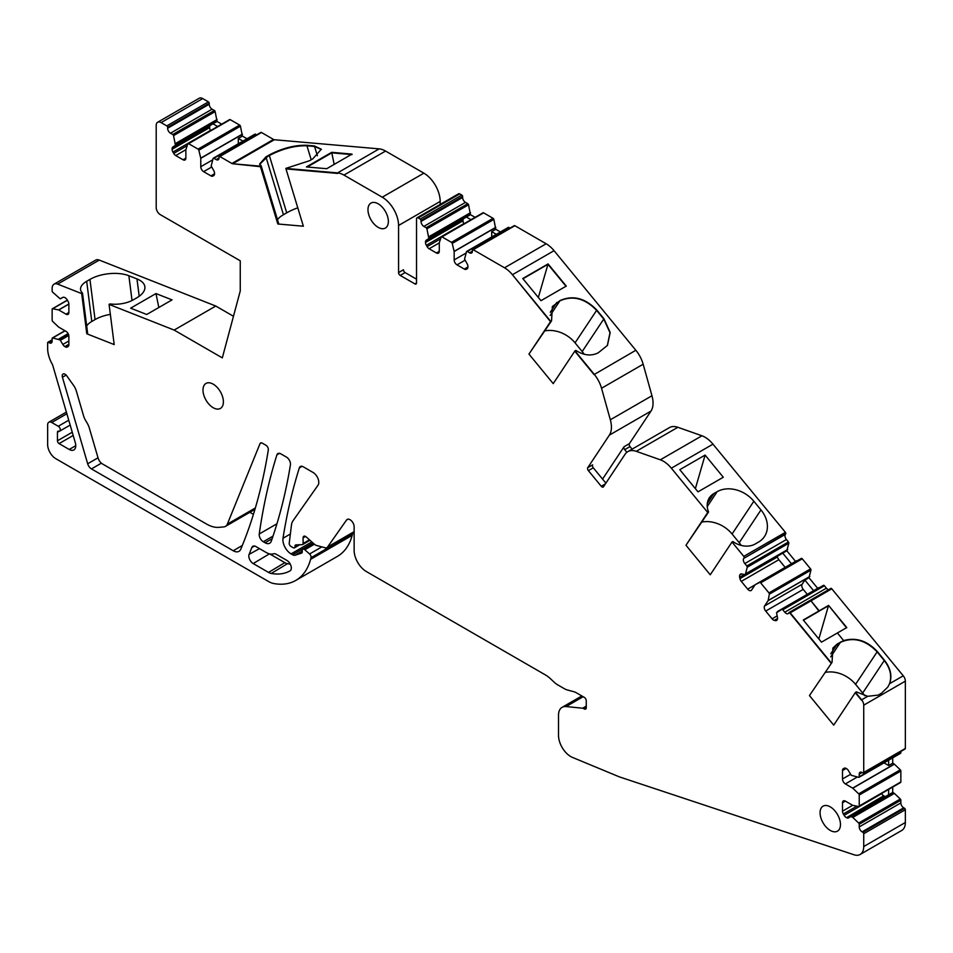 <?xml version="1.0" encoding="UTF-8"?>
<svg xmlns="http://www.w3.org/2000/svg" width="953" height="953" viewBox="0 0 953 953"><rect width="100%" height="100%" fill="white"/><g stroke="black" fill="none" stroke-linecap="round" stroke-linejoin="round"><path stroke-width="1.43" d="M382.248 197.2L423.871 173.172L385.56 151.05A23.086 13.33 60 0 0 379.187 148.871L274.321 139.734L232.699 163.761L274.321 139.734A2.883 1.668 60 0 1 273.523 139.46L231.901 163.487A2.883 1.668 60 0 0 232.699 163.761L260.443 166.692L232.699 163.761L260.288 166.167L261.11 165.691L259.561 164.095L265.923 156.888L269.187 155.005C282.148 148.227 294.691 144.987 306.806 145.273L314.383 145.928L321.304 149.204L312.834 158.817L309.57 160.7L285.829 168.395L337.565 172.898L379.187 148.871L337.565 172.898A23.086 13.33 60 0 1 343.95 175.09L382.248 197.2A23.086 13.33 60 0 1 398.568 225.468L398.568 272.582A2.311 1.334 60 0 0 400.2 275.405L414.889 283.887A2.311 1.334 60 0 0 416.044 284.006A2.311 1.334 60 0 0 416.521 282.946L416.521 218.868A2.311 1.334 60 0 1 416.997 217.808A2.311 1.334 60 0 1 418.153 217.927L459.775 193.9A2.311 1.334 60 0 0 458.619 193.781L416.997 217.808M423.871 173.172A23.086 13.33 60 0 1 440.191 201.44L440.191 204.43M472.426 251.139L469.567 252.795A4.038 2.335 60 0 0 471.58 252.998A4.038 2.335 60 0 0 472.426 251.139L472.426 250.198A1.156 0.667 60 0 1 472.664 249.674L514.275 225.647A1.156 0.667 60 0 1 514.858 225.706L546.14 243.765A23.086 13.33 60 0 1 554.05 250.687L635.842 350.275L594.029 374.6L635.842 350.275A23.086 13.33 60 0 1 643.168 364.225L651.959 395.757A23.086 13.33 60 0 1 650.994 411.088L629.373 443.669A2.311 1.334 60 0 0 630.004 446.588L632.101 449.149M546.14 243.765L504.518 267.793A23.086 13.33 60 0 1 512.428 274.726L550.703 321.328L551.549 320.839L552.371 306.568L560.102 300.529C573.003 294.894 585.249 298.075 596.816 310.07L603.952 318.767L610.194 332.502L607.442 345.403L598.234 352.813C591.253 356.303 583.772 355.493 575.815 350.382L574.981 350.871L594.219 374.303A23.086 13.33 60 0 1 601.546 388.252L610.337 419.785A23.086 13.33 60 0 1 609.384 435.116L587.751 467.697A2.311 1.334 60 0 0 588.382 470.627L601.236 486.268A2.311 1.334 60 0 0 603.178 487.066A2.311 1.334 60 0 0 603.452 486.804L625.085 454.236A23.086 13.33 60 0 1 627.813 451.627L669.435 427.599A23.086 13.33 60 0 1 677.857 427.289L701.944 435.783A23.086 13.33 60 0 1 712.975 444.169L785.403 532.334A1.156 0.667 60 0 1 785.713 533.799L743.697 558.434A4.038 2.335 60 0 0 744.817 563.557L746.807 565.987A1.156 0.667 60 0 1 747.223 567.226L745.317 574.707L741.791 573.992A4.038 2.335 60 0 0 740.552 574.111A4.038 2.335 60 0 0 740.076 574.576L739.897 574.85A4.038 2.335 60 0 0 739.647 577.22L739.945 578.614A4.038 2.335 60 0 0 741.303 581.378L747.676 589.133A4.038 2.335 60 0 0 751.083 590.538A4.038 2.335 60 0 0 751.56 590.086L755.157 584.701L759.708 582.426A1.156 0.667 60 0 1 760.661 582.843L768.94 592.921A1.156 0.667 60 0 1 769.345 594.16L768.118 600.628L764.592 605.941A4.038 2.335 60 0 0 765.7 611.064L772.073 618.819A4.038 2.335 60 0 0 774.241 620.367L775.301 620.629A4.038 2.335 60 0 0 776.528 620.498A4.038 2.335 60 0 0 777.005 620.046L777.195 619.76A4.038 2.335 60 0 0 777.445 617.389L776.54 612.731L781.829 609.372A1.156 0.667 60 0 1 782.782 609.789L784.784 612.219A4.038 2.335 60 0 0 788.191 613.625A4.038 2.335 60 0 0 788.667 613.172L789.06 612.576A1.156 0.667 60 0 1 790.168 612.85L831.79 588.823L903.253 675.808A5.766 3.335 60 0 1 905.35 681.145L905.35 748.45A1.156 0.667 60 0 1 905.112 748.987L863.489 773.014A1.156 0.667 60 0 1 862.918 772.954L862.096 772.49L859.237 774.134A4.038 2.335 60 0 1 860.082 772.287A4.038 2.335 60 0 1 862.096 772.49M795.541 561.388L786.821 550.774L788.834 543.198A1.156 0.667 60 0 0 788.429 541.959L786.439 539.529A4.038 2.335 60 0 1 785.32 534.395L785.713 533.799M817.674 588.323L808.978 577.744L810.967 570.132A1.156 0.667 60 0 0 810.562 568.893L802.283 558.815A1.156 0.667 60 0 0 801.33 558.398L755.169 584.701M818.889 587.62L777.291 611.635L823.452 585.345A1.156 0.667 60 0 1 824.405 585.75L782.782 609.789M828.562 589.716A4.038 2.335 60 0 1 826.406 588.192L824.405 585.75M789.382 612.398L830.682 588.549A1.156 0.667 60 0 1 831.79 588.823L790.168 612.85L831.219 662.811L832.052 662.323L832.874 648.052L837.342 643.906L843.643 640.595L837.389 632.983L843.643 640.595C856.032 637.104 867.266 640.761 877.32 651.566L884.455 660.25C890.59 668.148 892.318 675.951 889.614 683.682L889.423 683.98C892.115 676.249 890.4 668.446 884.253 660.548L877.117 651.864C865.55 639.868 853.316 636.687 840.403 642.322L832.779 648.207L837.139 644.204L843.441 640.892C855.842 637.402 867.063 641.059 877.117 651.864L884.253 660.548C890.4 668.446 892.115 676.249 889.423 683.98L887.815 687.077L881.477 693.212L878.213 695.094L867.742 696.309L856.318 691.866L855.484 692.355L833.72 725.126L809.454 695.583L831.862 662.621L809.454 695.583M900.299 753.311A1.156 0.667 60 0 0 900.859 752.739L900.859 751.44M892.699 757.849L892.699 763.174L894.39 764.175L852.78 788.214L858.677 793.837A1.156 0.667 60 0 1 859.237 795.052L859.237 805.988A1.156 0.667 60 0 1 858.677 806.56L852.649 805.309L842.512 811.17L842.512 802.76A4.038 2.335 60 0 1 843.345 800.913A4.038 2.335 60 0 1 845.371 801.104L852.649 805.309M900.299 782.52A1.156 0.667 60 0 0 900.859 781.96L900.859 771.025A1.156 0.667 60 0 0 900.299 769.81L894.39 764.175M892.699 787.059L892.699 792.431L894.39 793.396L852.78 817.424L858.677 823.047A1.156 0.667 60 0 1 859.237 824.262L859.237 826.906A4.038 2.335 60 0 0 862.096 831.85L862.918 832.326A1.156 0.667 60 0 1 863.728 833.732L863.728 846.538A17.309 9.995 60 0 1 860.142 854.472A17.309 9.995 60 0 1 854.031 854.77L620.891 777.386A57.704 33.319 60 0 1 618.08 776.338L572.467 757.409A17.309 9.995 60 0 1 558.518 735.359L558.518 715.262A17.309 9.995 60 0 1 562.103 707.329A17.309 9.995 60 0 1 566.07 706.566L582.664 708.21A2.883 1.668 60 0 1 583.45 708.472L584.225 708.925L586.262 707.745L586.262 700.872A2.883 1.668 60 0 0 584.225 697.334L576.136 692.664A11.543 6.659 60 0 0 574.028 691.771L567.428 689.996A16.689 9.637 60 0 1 564.379 688.697L557.696 684.85A16.689 9.637 60 0 1 554.217 682.229L550.298 678.584A23.086 13.33 60 0 0 545.497 674.974L366.381 571.562A17.309 9.995 60 0 1 354.135 550.357L354.135 526.806A5.766 3.335 60 0 0 351.621 520.993A5.766 3.335 60 0 0 347.166 519.445A5.766 3.335 60 0 0 346.523 520.052L327.582 546.998A5.766 3.335 60 0 1 326.927 547.606A5.766 3.335 60 0 1 325.104 547.761L316.587 545.485A5.766 3.335 60 0 1 314.478 544.27L306.163 536.896A3.467 2.001 60 0 0 303.804 536.265A3.467 2.001 60 0 0 303.09 537.849L303.09 543.508A2.311 1.334 60 0 1 302.613 544.556A2.311 1.334 60 0 1 302.22 544.663L296.014 544.878A2.883 1.668 60 0 0 295.525 545.009A2.883 1.668 60 0 0 294.93 546.331L294.93 546.808A2.311 1.334 60 0 1 294.441 547.856A2.311 1.334 60 0 1 293.298 547.749L290.844 546.331A2.311 1.334 60 0 1 289.224 543.27L291.439 525.174A17.309 9.995 60 0 1 292.976 520.838L318.016 485.22A8.077 4.67 60 0 0 313.072 472.474L303.245 466.791A5.766 3.335 60 0 0 300.362 466.505A5.766 3.335 60 0 0 299.337 467.875L302.041 466.315M860.142 854.472L901.764 830.444A17.309 9.995 60 0 0 905.35 822.51L905.35 809.705A1.156 0.667 60 0 0 904.528 808.299L903.718 807.822A4.038 2.335 60 0 1 900.859 802.879L900.859 800.234A1.156 0.667 60 0 0 900.299 799.019L894.39 793.396M352.681 532.739A2.883 1.668 60 0 1 352.634 533.668A938.8 542.019 60 0 1 352.193 535.336A80.791 46.637 60 0 1 337.398 556.397L295.775 580.425A80.791 46.637 60 0 1 273.773 583.534A23.086 13.33 60 0 1 268.52 581.497L55.81 458.691A11.543 6.659 60 0 1 47.65 444.563L47.65 424.847A5.766 3.335 60 0 1 48.841 422.203A5.766 3.335 60 0 1 51.736 422.489L58.264 426.265A2.883 1.668 60 0 1 60.146 428.802A2.883 1.668 60 0 1 59.705 431.113A2.883 1.668 60 0 1 58.717 431.173A2.311 1.334 60 0 0 57.919 431.221A2.311 1.334 60 0 0 57.442 432.281L57.442 440.786A2.311 1.334 60 0 0 59.074 443.61L69.224 449.471L75.752 445.706M68.866 312.513L66.019 314.168A4.038 2.335 60 0 0 68.032 314.371A4.038 2.335 60 0 0 68.866 312.513L68.866 304.102A4.038 2.335 60 0 0 68.032 301.291L67.258 299.945A4.038 2.335 60 0 0 65.245 297.812L64.852 297.598A4.038 2.335 60 0 0 62.838 297.396L60.134 298.754L52.701 292.226A1.156 0.667 60 0 1 52.141 291.01L52.141 288.378A9.232 5.325 60 0 1 54.059 284.149L95.669 260.121A9.232 5.325 60 0 1 99.267 260.086L215.771 306.044L233.473 316.265M54.059 284.149A9.232 5.325 60 0 1 57.645 284.113L81.684 293.595L86.783 333.776L114.193 344.581L109.083 304.4L174.149 330.072L222.323 357.875L240.251 290.963L240.251 260.8L160.271 214.628A5.766 3.335 60 0 1 156.197 207.563L156.197 125.427A6.921 4.003 60 0 1 157.626 122.258L199.248 98.23A6.921 4.003 60 0 1 202.703 98.576L208.421 101.876A1.156 0.667 60 0 1 209.231 103.281L167.621 127.309L167.621 128.25A4.038 2.335 60 0 0 170.468 133.206L172.755 134.516A1.156 0.667 60 0 1 173.529 135.624L175.471 145.321L172.946 146.976A4.038 2.335 60 0 0 172.1 148.823L172.1 149.264A4.038 2.335 60 0 0 172.946 152.087L173.72 153.421A4.038 2.335 60 0 0 175.733 155.553L183.024 159.759A4.038 2.335 60 0 0 185.037 159.961A4.038 2.335 60 0 0 185.871 158.115L185.871 149.704L187.812 143.867A1.156 0.667 60 0 1 188.587 143.665L198.057 149.133A1.156 0.667 60 0 1 198.832 150.229L200.773 158.305L200.773 166.715A4.038 2.335 60 0 0 203.62 171.659L210.911 175.864A4.038 2.335 60 0 0 212.924 176.067L213.71 175.614A4.038 2.335 60 0 0 214.544 173.768L214.544 173.327A4.038 2.335 60 0 0 213.71 170.504L211.173 165.929L213.115 158.472A1.156 0.667 60 0 1 213.889 158.269L216.176 159.592A4.038 2.335 60 0 0 218.189 159.782A4.038 2.335 60 0 0 219.035 157.936L219.035 156.995A1.156 0.667 60 0 1 219.845 156.518L231.901 163.487M221.715 124.152L217.058 121.46L215.152 111.596A1.156 0.667 60 0 0 214.377 110.488L212.09 109.178A4.038 2.335 60 0 1 209.231 104.222L209.231 103.281M229.435 119.84A1.156 0.667 60 0 1 230.209 119.637L188.587 143.665M247.006 138.757L242.396 136.088L240.454 126.201A1.156 0.667 60 0 0 239.679 125.093L230.209 119.637M254.737 134.444A1.156 0.667 60 0 1 255.511 134.242L213.889 158.269M256.643 134.897L255.511 134.242M219.273 156.471L260.884 132.443A1.156 0.667 60 0 1 261.467 132.491L219.845 156.518M273.523 139.46L261.467 132.491M475.106 217.355L470.448 214.663L468.542 204.8A1.156 0.667 60 0 0 467.768 203.704L465.481 202.381A4.038 2.335 60 0 1 462.634 197.438L462.634 196.485A1.156 0.667 60 0 0 461.812 195.079L459.775 193.9M482.826 213.043A1.156 0.667 60 0 1 483.6 212.841L441.978 236.868L451.448 242.336A1.156 0.667 60 0 1 452.222 243.432L454.164 251.509L454.164 259.919A4.038 2.335 60 0 0 457.023 264.863L464.302 269.068A4.038 2.335 60 0 0 466.327 269.27L467.101 268.829A4.038 2.335 60 0 0 467.935 266.971L467.935 266.53A4.038 2.335 60 0 0 467.101 263.719L464.564 259.133L466.505 251.675A1.156 0.667 60 0 1 467.28 251.473L469.567 252.795M500.396 231.96L495.786 229.292L493.845 219.404A1.156 0.667 60 0 0 493.07 218.308L483.6 212.841M508.128 227.648A1.156 0.667 60 0 1 508.902 227.445L467.28 251.473M510.034 228.101L508.902 227.445M249.865 512.297L253.427 514.358M547.653 318.147L512.428 274.726L550.512 321.626L528.951 354.087L551.346 321.137L550.512 321.626L547.653 318.147M504.518 267.793L473.236 249.734A1.156 0.667 60 0 0 472.664 249.674M439.273 251.318L436.414 252.974A4.038 2.335 60 0 0 438.428 253.176A4.038 2.335 60 0 0 439.273 251.318L439.285 242.777L441.203 237.071A1.156 0.667 60 0 1 441.978 236.868M436.414 252.974L429.124 248.769A4.038 2.335 60 0 1 427.111 246.636L426.336 245.29A4.038 2.335 60 0 1 425.503 242.479L425.503 242.026A4.038 2.335 60 0 1 426.336 240.18L428.862 238.524L426.92 228.827A1.156 0.667 60 0 0 426.146 227.731L423.871 226.409A4.038 2.335 60 0 1 421.012 221.465L421.012 220.524A1.156 0.667 60 0 0 420.19 219.107L418.153 217.927M285.829 168.395L337.731 173.422L285.983 168.919L303.364 226.218L277.823 223.991L278.645 223.514L261.11 165.691M260.288 166.167L277.823 223.991M208.421 101.876L166.799 125.903A1.156 0.667 60 0 1 167.621 127.309M166.799 125.903L161.093 122.603L202.703 98.576M157.626 122.258A6.921 4.003 60 0 1 161.093 122.603M66.019 314.168L58.741 309.963L52.701 308.724A1.156 0.667 60 0 0 52.141 309.296L52.141 320.22A1.156 0.667 60 0 0 52.701 321.447L58.609 327.07L66.019 331.358A4.038 2.335 60 0 1 68.866 336.314L68.866 344.724A4.038 2.335 60 0 1 68.032 346.57L67.258 347.023A4.038 2.335 60 0 1 65.245 346.821L64.852 346.594A4.038 2.335 60 0 1 62.838 344.462L60.134 339.983L52.701 337.934A1.156 0.667 60 0 0 52.141 338.506L52.141 341.138A4.038 2.335 60 0 1 51.307 342.985A4.038 2.335 60 0 1 49.282 342.794L48.472 342.318A1.156 0.667 60 0 0 47.65 342.794L47.65 348.441A23.086 13.33 60 0 0 52.07 363.879A5.766 3.335 60 0 1 52.88 365.809L75.275 442.597A9.232 5.325 60 0 1 73.834 449.935A9.232 5.325 60 0 1 69.224 449.471M299.337 467.875A762.614 440.298 60 0 0 283.005 538.266A11.543 6.659 60 0 0 291.046 553.896L292.559 554.765A5.766 3.335 60 0 0 295.073 555.218L301.613 553.097A2.311 1.334 60 0 0 301.767 553.026A2.311 1.334 60 0 0 302.244 551.966L302.244 550.56A2.883 1.668 60 0 1 302.84 549.238A2.883 1.668 60 0 1 304.817 549.762L309.57 553.979A2.883 1.668 60 0 1 311.012 557.696A938.8 542.019 60 0 1 310.571 559.363A80.791 46.637 60 0 1 295.775 580.425M586.262 707.745A2.883 1.668 60 0 1 585.666 709.068A2.883 1.668 60 0 1 584.225 708.925M881.573 793.48L881.668 793.646A4.038 2.335 -120 0 0 883.681 795.779L846.526 817.686A4.038 2.335 60 0 0 848.551 817.877L850.958 816.495L852.78 817.424M846.145 817.46A4.038 2.335 60 0 1 844.12 815.327L843.345 813.981A4.038 2.335 60 0 1 842.512 811.17M857.247 777.052L845.371 783.914L852.78 788.214M845.371 783.914A4.038 2.335 60 0 1 842.512 778.958L842.512 770.548A4.038 2.335 60 0 1 843.345 768.702L844.12 768.261A4.038 2.335 60 0 1 846.145 768.452L846.526 768.678A4.038 2.335 60 0 1 848.551 770.81L851.255 775.289L858.677 777.338A1.156 0.667 60 0 0 859.237 776.766L859.237 774.134M855.484 692.355L861.631 699.836L867.742 696.309L861.631 699.836A5.766 3.335 60 0 1 863.728 705.172L863.728 772.49A1.156 0.667 60 0 1 863.489 773.014M861.429 700.133L855.282 692.652L861.429 700.133M831.219 662.811L789.977 613.148L831.016 663.109L832.052 662.323M627.813 451.627A23.086 13.33 60 0 1 636.247 451.317L660.334 459.811A23.086 13.33 60 0 1 671.353 468.197L707.734 512.488L685.969 545.259L710.247 574.802L731.999 542.031L743.781 556.373A1.156 0.667 60 0 1 744.102 557.839M574.981 350.871L594.029 374.6L574.778 351.169L553.216 383.63L528.951 354.087M286.412 457.071A5.766 3.335 60 0 1 290.427 464.909A717.442 414.221 60 0 1 271.271 541.209A9.232 5.325 60 0 1 269.711 543.222A9.232 5.325 60 0 1 265.089 542.769L263.29 541.733A5.766 3.335 60 0 1 259.252 533.978A762.614 440.298 60 0 1 276.894 454.915A5.766 3.335 60 0 1 277.919 453.557A5.766 3.335 60 0 1 280.801 453.842L286.412 457.071M373.278 223.085A14.426 8.327 60 0 1 370.955 203.084A14.426 8.327 60 0 1 383.058 208.064A14.426 8.327 60 0 1 385.381 228.065A14.426 8.327 60 0 1 373.278 223.085M255.356 507.961L227.338 524.138L260.014 443.657A3.467 2.001 60 0 1 260.574 442.99A3.467 2.001 60 0 1 262.301 443.157L265.899 445.23A3.467 2.001 60 0 1 268.317 449.923A717.442 414.221 60 0 1 240.823 549.131A11.543 6.659 60 0 1 238.989 551.322A11.543 6.659 60 0 1 233.211 550.751L91.452 468.912A5.766 3.335 60 0 1 87.676 463.777L62.433 377.245A4.038 2.335 60 0 1 63.065 374.041A4.038 2.335 60 0 1 66.746 375.816L73.56 385.381A11.543 6.659 60 0 1 76.371 391.135L83.519 415.651A13.878 8.017 60 0 0 86.366 421.762A14.998 8.66 60 0 1 89.427 428.373L98.076 458A6.695 3.86 60 0 0 102.459 463.944L206.587 524.067A34.618 19.989 60 0 0 218.821 527.343L223.788 526.902A11.543 6.659 60 0 0 225.48 526.378L254.939 509.367M227.338 524.138A11.543 6.659 60 0 1 225.48 526.378M218.082 388.419A14.426 8.327 60 0 1 220.405 408.432A14.426 8.327 60 0 1 208.302 403.453A14.426 8.327 60 0 1 205.979 383.44A14.426 8.327 60 0 1 218.082 388.419M286.96 560.471A6.171 3.562 60 0 1 290.987 565.879A6.171 3.562 60 0 1 290.081 570.835A6.171 3.562 60 0 1 290.034 570.871A69.652 40.217 60 0 1 271.236 573.456A11.948 6.897 60 0 1 268.52 572.408L253.188 563.557A6.171 3.562 60 0 1 249.114 554.36A728.58 420.642 60 0 0 251.842 547.522A6.171 3.562 60 0 1 252.89 546.26A6.171 3.562 60 0 1 255.94 546.581L266.161 552.478A16.904 9.756 60 0 0 273.535 553.8A6.171 3.562 60 0 1 276.227 554.277L286.96 560.471M835.162 811.146A14.426 8.327 60 0 1 837.484 831.147A14.426 8.327 60 0 1 825.381 826.168A14.426 8.327 60 0 1 823.058 806.167A14.426 8.327 60 0 1 835.162 811.146M626.86 452.282L624.703 449.661A2.311 1.334 60 0 1 624.06 446.731L602.57 479.097M707.734 512.488L708.579 511.999A20.775 16.308 -146.4 0 1 709.401 497.728A20.775 16.308 -146.4 0 1 713.857 493.583L717.121 491.7A27.697 21.74 -146.4 0 1 753.835 501.242L760.97 509.926A27.697 21.74 -146.4 0 1 764.461 536.563A27.697 21.74 -146.4 0 1 758.517 542.09L755.252 543.972A20.775 16.308 -146.4 0 1 732.845 541.542L731.999 542.031M679.799 469.686L698.001 491.843L723.291 477.239L705.101 455.081L679.799 469.686M782.687 553.133L786.821 550.763M782.747 553.133L791.466 563.747M807.286 594.327L803.236 589.395A4.038 2.335 -120 0 1 802.128 584.272L804.892 580.103L813.588 590.681M808.978 577.744L804.892 580.103M846.574 627.86L828.574 605.405L803.272 620.01L828.455 605.81L818.841 638.975M903.253 675.808L889.614 683.682L903.253 675.808M888.625 760.196L888.625 765.533L892.699 763.174M884.003 762.865L888.625 765.533M888.625 789.418L888.625 794.79L850.958 816.495L888.506 794.814M892.699 792.431L888.625 794.79M62.838 297.384L60.42 298.789M81.684 293.595L82.518 293.119A20.775 9.971 172.8 0 1 80.576 289.629A20.775 9.971 172.8 0 1 86.675 281.29L91.786 321.471A20.775 9.971 -7.2 0 0 86.687 325.95M110.357 314.371A27.697 13.294 -7.2 0 0 95.05 319.577L89.939 279.408L86.675 281.29M89.939 279.408A27.697 13.294 172.8 0 1 128.869 275.727L136.97 278.919A27.697 13.294 172.8 0 1 144.868 286.734A27.697 13.294 172.8 0 1 136.732 297.86L133.468 299.742A20.775 9.971 172.8 0 1 109.917 303.924L109.083 304.4M215.771 306.044L174.149 330.072M155.97 293.56L172.028 299.885L146.726 314.49L130.668 308.164L155.97 293.56L158.829 307.509M217.058 121.46L175.352 145.583M212.972 123.819L217.629 126.511M238.31 143.784L238.31 138.447L242.932 141.115M242.396 136.088L238.31 138.447M269.187 155.005L259.669 164.357L266.078 157.424L269.342 155.53C282.314 148.763 294.846 145.511 306.961 145.797C294.846 145.511 282.314 148.763 269.342 155.53L286.722 212.841L283.458 214.723A20.775 6.349 -16.9 0 0 277.502 219.75M314.383 145.928L306.961 145.797L314.55 146.464L321.375 149.466L314.55 146.464L317.373 155.768M352.026 154.612L331.799 152.849L334.169 164.392M331.692 152.325L352.002 154.1L326.712 168.705L306.401 166.93L331.692 152.325L307.271 167.001L331.799 152.849L351.24 154.541M470.448 214.663L428.743 238.786M466.362 217.022L471.02 219.714M491.7 236.987L491.7 231.65L496.322 234.319M495.786 229.292L491.7 231.65M554.05 250.687L512.428 274.726L554.05 250.687M560.102 300.529L552.275 306.711L559.899 300.826C572.813 295.192 585.047 298.372 596.614 310.368C585.047 298.372 572.813 295.192 559.899 300.826L550.215 315.407M603.952 318.767L596.614 310.368L603.749 319.064L609.991 332.704L607.335 345.546L609.991 332.704L603.749 319.064L582.188 351.538A27.697 21.74 33.6 0 1 584.201 354.254M566.07 286.376L548.07 263.921L522.768 278.526L548.07 263.921L538.338 297.479M398.568 272.582L403.464 269.759A2.311 1.334 -120 0 0 405.096 272.582L416.521 279.181M544.878 330.894A27.697 21.74 33.6 0 1 575.052 342.842L582.188 351.538M605.882 483.135L593.278 467.792A2.311 1.334 60 0 1 592.647 464.861L587.751 467.697M708.579 511.999L685.969 545.259M741.22 545.426A27.697 21.74 33.6 0 0 739.218 542.698L732.083 534.014A27.697 21.74 33.6 0 0 701.896 522.053M785.165 567.38L778.851 559.697A4.038 2.335 -120 0 1 777.481 556.933L777.338 556.254M864.705 695.75A27.697 21.74 33.6 0 0 862.691 693.022L855.556 684.337A27.697 21.74 33.6 0 0 825.381 672.377M883.681 795.779L884.074 796.005A4.038 2.335 -120 0 0 886.087 796.208M82.518 293.119L87.616 333.288L86.783 333.776M95.05 319.577L91.786 321.471M212.888 123.902L210.482 125.296A4.038 2.335 -120 0 0 209.648 127.142L172.1 148.823M210.577 130.573L210.482 130.406A4.038 2.335 -120 0 1 209.648 127.595L209.648 127.142M297.777 207.802A27.697 8.47 -16.9 0 0 286.722 212.841M466.279 217.117L463.873 218.511A4.038 2.335 -120 0 0 463.039 220.357L425.503 242.026M463.968 223.788L463.873 223.621A4.038 2.335 -120 0 1 463.039 220.798L463.039 220.357M290.236 564.069A69.247 39.978 60 0 1 287.461 563.664A11.543 6.659 60 0 1 284.84 562.651L269.675 553.896M856.866 811.718A14.426 8.327 60 0 1 857.069 812.957M695.368 488.639L705.101 455.081M803.272 620.01L821.474 642.167L837.389 632.983L846.776 627.562L828.574 605.405L819.187 610.825L810.979 600.831L819.08 611.23L803.462 620.236M828.574 605.405L846.478 627.741M522.959 278.752L547.951 264.315L565.975 286.245M522.768 278.526L540.97 300.683L566.273 286.079L548.07 263.921M550.703 321.328L551.549 320.839M326.712 168.705L352.002 154.1M398.568 225.468L440.191 201.44M385.56 151.05L343.95 175.09M643.168 364.225L601.546 388.252M610.337 419.785L651.959 395.757M609.384 435.116L650.994 411.088M624.06 446.731L629.373 443.669M624.703 449.661L630.004 446.588M677.857 427.289L636.247 451.317M701.944 435.783L660.334 459.811M712.975 444.169L671.353 468.197M785.403 532.334L743.781 556.373M785.32 534.395L743.697 558.434M786.439 539.529L744.817 563.557M788.429 541.959L746.807 565.987M788.834 543.198L747.223 567.226M787.654 549.547L746.032 573.575M787.607 549.667L745.985 573.694M786.928 550.679L745.317 574.707M801.33 558.398L759.708 582.426M802.283 558.815L760.661 582.843M810.562 568.893L768.94 592.921M810.967 570.132L769.345 594.16M809.776 576.482L768.166 600.509M809.74 576.601L768.118 600.628M802.128 584.272L764.592 605.941M823.452 585.345L781.829 609.372M826.406 588.192L784.784 612.219M863.728 705.172L905.35 681.145M905.35 748.45L863.728 772.49M900.859 752.739L859.237 776.766M894.271 764.08L852.649 788.119M900.299 769.81L858.677 793.837M900.859 771.025L859.237 795.052M900.859 781.96L859.237 805.988M892.866 792.491L851.255 816.518M894.271 793.301L852.649 817.329M900.299 799.019L858.677 823.047M900.859 800.234L859.237 824.262M900.859 802.879L859.237 826.906M903.718 807.822L862.096 831.85M904.528 808.299L862.918 832.326M905.35 809.705L863.728 833.732M905.35 822.51L863.728 846.538M583.141 696.714L566.07 706.566M582.664 708.21L586.262 706.125M583.45 708.472L586.262 706.852M346.523 520.052L348.012 519.194M354.135 531.667L327.582 546.998M303.09 537.849L305.532 536.432M309.463 539.827L303.09 543.508M294.93 546.331L297.539 544.83M298.396 544.794L294.93 546.808M283.005 538.266L290.355 534.014M291.046 553.896L311.81 541.912M313.001 542.96L292.559 554.765M295.073 555.218L302.244 551.072M304.817 549.762L314.419 544.211M321.852 546.891L309.57 553.979M311.012 557.696L352.634 533.668M310.571 559.363L352.193 535.336M51.736 422.489L66.865 413.757M68.747 420.213L58.264 426.265M52.141 340.197L48.472 342.318M52.141 341.138L49.282 342.794M65.054 330.81L52.701 337.934M68.116 333.633L58.609 339.125M68.163 333.729L58.741 339.173M68.687 335.039L60.134 339.983M68.783 335.456L60.42 340.292M67.425 300.231L52.701 308.724M68.866 303.995L58.609 309.916M68.866 304.114L58.741 309.963M57.645 284.113L99.267 260.086M209.231 104.222L167.621 128.25M212.09 109.178L170.468 133.206M214.377 110.488L172.755 134.516M215.152 111.596L173.529 135.624M217.07 119.518L175.447 143.546M217.093 119.673L175.471 143.7M217.093 121.281L175.471 145.321M239.679 125.093L198.057 149.133M240.454 126.201L198.832 150.229M242.372 134.123L200.749 158.15M242.396 134.278L200.773 158.305M212.65 159.854L200.773 166.715M219.035 157.936L216.176 159.592M461.812 195.079L420.19 219.107M462.634 196.485L421.012 220.524M462.634 197.438L421.012 221.465M465.481 202.381L423.871 226.409M467.768 203.704L426.146 227.731M468.542 204.8L426.92 228.827M470.46 212.722L428.838 236.749M470.484 212.876L428.862 236.904M470.484 214.496L428.862 238.524M493.07 218.308L451.448 242.336M493.845 219.404L452.222 243.432M495.763 227.326L454.14 251.354M495.786 227.481L454.164 251.509M466.041 253.057L454.164 259.919M514.858 225.706L473.236 249.734M62.433 377.245L66.15 375.101M98.016 457.809L87.676 463.777M91.452 468.912L101.375 463.182M242.324 545.485L233.211 550.751M260.014 443.657L261.432 442.835M272.153 538.695L265.089 542.769M273.023 536.11L263.29 541.733M276.894 454.915L279.598 453.354M259.252 533.978L276.954 523.769M400.2 275.405L405.096 272.582M588.382 470.627L593.278 467.792M601.236 486.268L605.417 483.85M741.196 573.932L740.076 574.576M741.482 573.932L739.897 574.85M744.21 574.588L739.647 577.22M777.481 556.933L739.945 578.614M778.851 559.697L741.303 581.378M755.002 584.904L747.676 589.133M803.236 589.395L765.7 611.064M777.124 615.912L772.073 618.819M777.553 618.449L774.241 620.367M777.362 619.426L775.301 620.629M846.145 768.452L842.512 770.548M850.576 774.312L842.512 778.958M845.371 801.104L842.512 802.76M856.854 806.19L843.345 813.981M881.668 793.646L844.12 815.327M884.074 796.005L846.526 817.686M57.442 432.281L59.229 431.244M72.249 432.233L57.442 440.786M59.074 443.61L73.19 435.461M68.866 340.971L62.838 344.462M68.866 344.271L64.852 346.594M68.866 344.724L65.245 346.821M209.648 127.595L172.1 149.264M210.482 130.406L172.946 152.087M187.217 145.63L173.72 153.421M185.871 149.704L175.733 155.553M185.871 158.115L183.024 159.759M211.685 167.013L203.62 171.659M214.544 173.768L210.911 175.864M416.521 282.946L414.889 283.887M463.039 220.798L425.503 242.479M463.873 223.621L426.336 245.29M440.62 238.834L427.111 246.636M439.273 242.908L429.124 248.769M465.076 260.217L457.023 264.863M467.935 266.971L464.302 269.068M287.461 563.664L271.236 573.456M284.84 562.651L268.52 572.408M253.188 563.557L269.449 553.848M259.49 548.63L249.114 554.36M251.842 547.522L254.534 546.045M707.305 503.446L713.857 493.583M717.121 491.7L707.245 506.567M732.083 534.014L753.835 501.242M760.97 509.926L739.218 542.698M837.342 643.906L830.79 653.77M840.606 642.024L830.718 656.903M855.556 684.337L877.32 651.566M884.455 660.25L862.691 693.022M139.186 296.276L136.97 278.919M128.869 275.727L132.026 300.517M265.923 156.888L283.458 214.723M311.19 159.759L306.806 145.273M556.826 302.411L550.286 312.274M575.052 342.842L596.816 310.07M786.868 550.751L745.246 574.778M796.779 560.674L755.157 584.701M830.825 588.418L789.203 612.445M900.621 753.275L858.998 777.303M900.621 782.484L858.998 806.512M581.818 695.952L562.103 707.329M326.927 547.606L354.135 531.893M302.613 544.556L309.999 540.291M294.441 547.856L299.838 544.747M302.84 549.238L313.287 543.21M48.841 422.203L66.376 412.089M59.705 431.113L70.165 425.074M52.141 339.804L47.888 342.258M64.923 330.739L52.379 337.97M67.353 300.112L52.379 308.76M229.637 119.578L188.015 143.605M254.927 134.182L213.317 158.21M483.028 212.781L441.406 236.809M508.318 227.386L466.708 251.413"/></g></svg>
